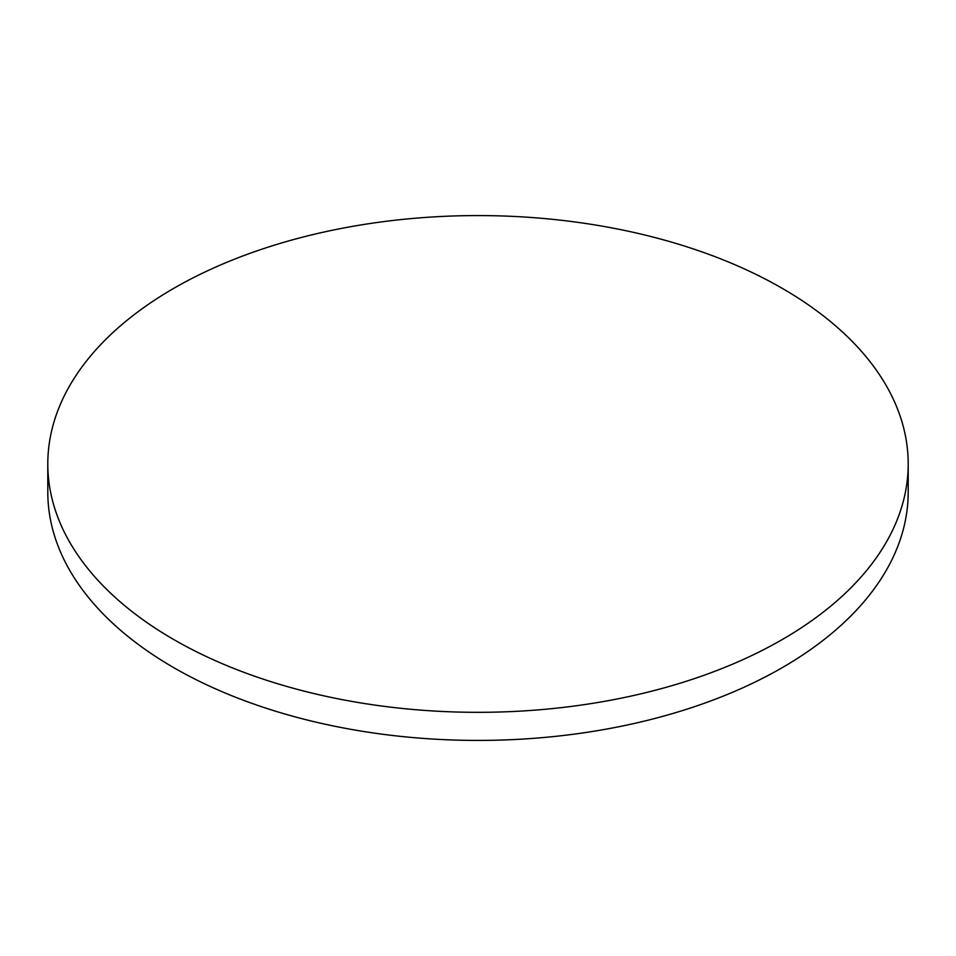 <?xml version="1.0" encoding="UTF-8"?>
<svg xmlns="http://www.w3.org/2000/svg" width="956" height="956" viewBox="0 0 956 956"><rect width="100%" height="100%" fill="white"/><g stroke="black" fill="none" stroke-linecap="round" stroke-linejoin="round"><path stroke-width="1.43" d="M173.801 639.576A430.2 248.369 0 0 0 642.635 693.423A430.2 248.369 0 0 0 908.2 463.947A430.2 248.369 0 0 0 782.199 288.318A430.2 248.369 0 0 0 313.365 234.483A430.2 248.369 0 0 0 47.8 463.947A430.2 248.369 0 0 0 173.801 639.576M47.8 463.947L47.8 492.053A430.2 248.369 0 0 0 173.801 667.682A430.2 248.369 0 0 0 642.635 721.517A430.2 248.369 0 0 0 908.2 492.053L908.2 463.947"/></g></svg>
